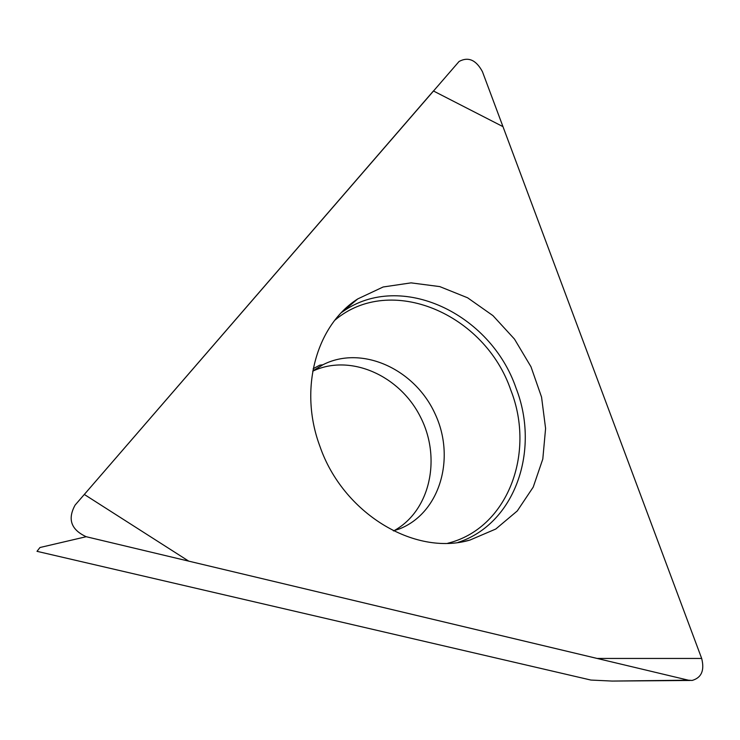 <?xml version="1.0" encoding="UTF-8"?>
<svg xmlns="http://www.w3.org/2000/svg" width="740" height="740" viewBox="0 0 740 740"><rect width="100%" height="100%" fill="white"/><g stroke="black" fill="none" stroke-linecap="round" stroke-linejoin="round"><path stroke-width="1.11" d="M393.606 530.922C430.033 511.377 441.771 458.411 420.459 416.971C399.674 375.272 350.039 353.387 312.724 371.184M688.366 680.19L612.137 681.068L590.899 680.06L37 551.328L39.969 547.517L86.201 536.713L688.366 680.19L692.085 680.458C701.492 677.766 704.693 670.431 701.677 658.452L482.415 71.623C476.07 59.894 468.291 56.518 459.059 61.485L75.101 505.096C67.368 519.193 71.068 529.729 86.201 536.713M319.865 446.192C342.796 513.162 414.345 556.388 469.9 540.089L495.772 529.026L517.269 510.952L533.216 487.114L542.799 459.05L545.593 428.46L541.56 397.112L530.987 366.763L514.485 339.096L492.97 315.647L467.597 297.785L439.773 286.602L411.052 282.865L383.135 286.99L357.753 298.914C316.082 325.48 298.544 389.203 319.865 446.192M701.677 658.452L502.969 126.633L433.418 90.974L84.314 494.45L188.737 561.142L597.162 658.452L701.677 658.452M341.575 312.465L343.11 311.42C400.784 270.923 490.565 313.418 516.058 388.13C540.468 450.549 514.799 524.096 458.005 542.42M447.793 543.243C507.205 528.674 535.871 453.851 510.896 390.341C485.024 313.742 390.368 273.088 334.859 320.207M312.724 371.156L322.881 364.783C361.601 344.849 414.511 368.788 434.944 413.568C456.062 458.032 439.884 513.245 399.138 529.035L393.375 530.811M612.137 681.068L690.143 680.467M464.914 541.255L469.9 540.089M341.538 312.502L357.753 298.914M313.187 368.714L319.754 365.162L322.881 364.783L314.176 370.083"/></g></svg>

